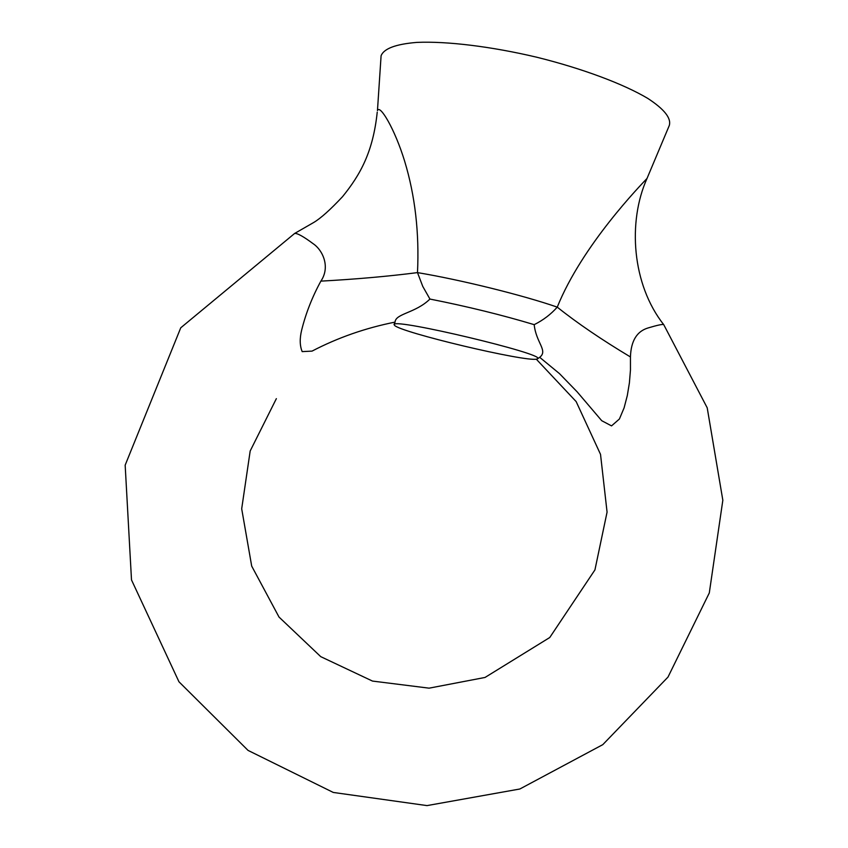 <?xml version="1.0" encoding="UTF-8"?>
<svg xmlns="http://www.w3.org/2000/svg" width="848" height="848" viewBox="0 0 848 848"><rect width="100%" height="100%" fill="white"/><g stroke="black" fill="none" stroke-linecap="round" stroke-linejoin="round"><path stroke-width="1.27" d="M663.761 324.678L663.719 324.614C662.606 324.063 657.465 325.155 648.285 327.89C636.912 331.176 630.976 340.864 630.446 356.955L630.456 370.014L629.396 382.904L627.297 395.592L624.107 407.846L619.411 418.997L611.535 425.887L601.741 420.714L577.149 391.84L559.447 373.597L539.688 357.305L537.558 358.821M539.688 357.305C548.306 350.69 536.021 342.762 534.198 324.657C543.165 320.194 550.85 314.354 557.253 307.135C582.184 245.136 641.099 184.779 647.024 178.44L669.273 125.536C671.478 118.243 664.302 109.191 647.755 98.389C623.577 83.994 582.512 68.582 537.038 57.293C491.395 46.47 446.652 41.064 416.834 42.4C395.804 44.128 383.89 48.58 381.091 55.756L377.455 110.611C379.713 103.859 394.808 128.885 404.676 161.3C415.107 195.697 419.378 232.797 417.492 272.611L422.77 286.423L429.936 299.058C415.393 313.272 395.592 313.431 395.062 322.102C365.509 327.996 337.833 337.663 312.043 351.114L302.185 351.613C299.757 345.74 299.588 338.543 301.676 330.031C305.852 313.23 312.255 296.927 320.873 281.133C330.508 267.025 322.823 250.224 313.177 243.726C303.383 236.454 297.203 233.03 294.627 233.465L180.751 327.805L125.165 465.16L131.504 579.926L178.96 681.781L248.051 750.406L333.275 792.445L427 805.6L519.845 789L602.801 744.639L667.991 677.086L709.299 592.932L722.835 500.235L707.211 407.824L663.719 324.625C632.025 284.546 627.478 221.922 647.024 178.44M394.013 324.487L395.062 322.102M394.288 324.402C395.454 318.371 544.268 353.839 537.738 358.577L536.795 359.096C526.025 362.266 399.514 332.193 394.426 325.24L394.278 324.413M630.446 356.955C601.529 339.624 577.128 323.014 557.253 307.135C523.333 295.305 460.337 279.713 417.492 272.611C387.949 276.384 355.747 279.225 320.873 281.133M534.198 324.657C502.027 314.99 467.269 306.457 429.936 299.058M377.233 112.148C373.056 151.877 360.411 174.646 342.507 196.704C330.349 209.689 320.777 218.265 313.781 222.441L294.616 233.465M276.363 398.645L250.181 450.977L241.691 508.789L251.697 566.093L279.024 617.068L320.735 656.649L372.484 681.071L429.088 688.163L485.024 677.457L549.758 637.516L594.936 569.898L607.073 512.118L600.522 454.358L576.152 401.592L536.286 359.17"/></g></svg>
